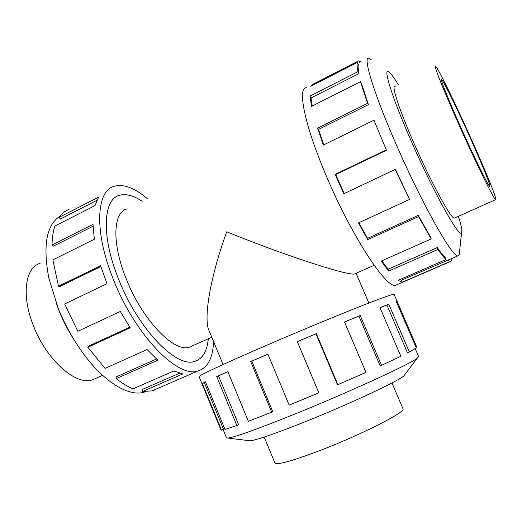 <?xml version="1.0" encoding="UTF-8"?>
<svg xmlns="http://www.w3.org/2000/svg" width="522" height="522" viewBox="0 0 522 522"><rect width="100%" height="100%" fill="white"/><g stroke="black" fill="none" stroke-linecap="round" stroke-linejoin="round"><path stroke-width="0.78" d="M223.057 364.545L209.218 331.013C203.182 319.666 209.89 278.128 226.718 231.788C283.72 255.049 347.613 275.877 354.568 273.972L355.9 273.384M142.199 201.316C133.684 195.613 126.207 193.59 119.779 195.248C102.945 198.791 100.922 236.446 118.97 280.105C138.611 329.734 176.638 368.088 194.504 361.433C202.503 358.979 207.103 351.43 208.304 338.798M354.568 273.972L374.143 265.3M127.14 208.885C112.987 211.886 111.545 243.474 126.52 279.609C142.767 320.612 174.296 352.722 189.336 347.202L192.859 345.642M96.25 378.15L92.446 379.853C76.297 385.98 46.673 360.343 33.493 325.891C21.18 295.543 25.147 267.414 40.077 263.375M458.368 123.414C475.692 162.388 493.851 199.319 495.593 199.678C498.053 201.662 486.798 173.793 472.417 141.625C456.561 106.005 438.186 68.108 435.596 66.242C432.999 63.573 442.924 88.805 458.368 123.414M471.19 140.04C482.778 165.963 491.672 188.031 489.695 186.387C488.246 185.989 473.715 156.391 459.98 125.495C447.706 98.019 439.668 77.634 441.736 79.722C443.733 81.08 458.401 111.297 471.19 140.04M402.958 408.661L403.017 408.798C406.142 411.767 362.803 434.004 321.696 449.866C292.287 461.043 276.686 465.396 274.885 462.923L264.191 437.071M145.631 391.676L144.02 392.198C128.595 396.981 103.284 381.797 81.745 351.397C72.271 338.06 64.35 323.464 57.968 307.615L48.866 278.272C42.719 245.555 46.425 224.878 59.978 216.225M75.188 341.59C68.826 331.992 63.456 321.728 59.071 310.799L56.135 302.851M213.544 341.492C212.956 358.014 207.73 367.853 197.858 371.018C178.126 378.43 135.707 335.933 113.776 280.445C93.66 231.703 96.113 190.021 114.729 186.132C124.053 183.92 134.944 188.109 147.393 198.706M100.831 266.553L59.769 286.526L58.497 286.252L100.583 265.763L107.01 283.687L64.676 303.974L77.824 331.287L120.288 311.464L130.232 327.783L87.853 347.254L105.046 368.395L147.041 349.538L157.827 360.167L116.223 378.62C122.07 383.252 127.655 386.658 132.993 388.838L173.806 370.992L182.844 373.967L142.61 391.461L152.006 390.893L155.308 389.673M194.562 372.656L196.272 371.703M208.311 338.791C207.117 351.437 202.516 358.992 194.51 361.452C176.638 368.101 138.604 329.747 118.964 280.105C100.916 236.44 102.932 198.771 119.773 195.235C126.207 193.571 133.684 195.6 142.212 201.309M142.61 391.461L142.062 389.542L179.575 373.204M116.223 378.62L116.217 376.897L156.502 359.006M87.853 347.254L88.472 346.177L129.821 327.17M395.089 86.43L395.063 86.424C391.03 84.525 399.337 110.155 414.448 144.34C431.329 182.863 450.877 218.548 454.297 218.157L455.034 217.804M371.462 59.945L368.95 58.327C362.372 55.573 373.7 93.347 396.622 145.403C422.337 204.37 452.313 257.189 457.787 255.91L459.184 255.036L459.484 252.23M398.371 84.799C394.645 78.659 391.754 74.581 389.699 72.571C381.719 64.036 391.115 95.572 411.786 142.336C434.728 194.758 460.326 239.957 461.611 232.518C462.322 230.665 461.239 225.263 458.375 216.317M306.597 87.742C296.796 86.659 304.665 126.056 327.255 178.159C352.435 237.275 386.202 288.255 395.448 285.345L397.568 284.425M450.094 259.251L401.418 280.183L402.273 282.2L398.077 280.379L445.997 259.538L445.168 257.509C443.087 255.493 440.457 252.178 437.286 247.565L388.133 269.182L388.74 271.062L381.262 261.065L431.211 238.913L430.663 237.236L418.266 215.384L367.56 238.352L367.723 239.598L358.444 222.927L409.607 199.424L395.415 169.356L343.848 193.727L335.137 174.387L386.319 149.86L373.961 120.217L323.379 145.044L317.565 128.203L367.566 103.336L360.448 81.673L311.614 106.371L309.97 96.1L357.962 71.658C357.094 67.24 356.872 64.16 357.296 62.431L310.707 86.313L313.128 84.192L358.829 60.754L361.602 62.085M357.962 71.658L358.986 73.576C358.125 69.23 357.903 66.203 358.307 64.487L357.296 62.431M358.986 73.576L311.04 97.96L312.26 106.044M367.566 103.336L368.421 104.622L361.439 83.409L360.448 81.673M368.421 104.622L318.511 129.417L323.81 144.829M386.319 149.86L373.961 120.217M418.624 356.552L417.215 358.229C410.56 363.899 348.892 392.25 293.893 414.429C257.372 429.091 235.442 436.986 228.094 438.115L226.502 437.814L223.083 429.476M405.196 374.143L403.845 375.938C397.562 381.504 348.278 404.55 304.359 422.07C275.029 433.717 256.994 439.961 250.247 440.816L248.642 440.62M394.103 294.375L394.084 294.33C393.092 293.821 379.859 298.623 354.392 308.73C329.33 318.733 294.545 333.232 264.582 346.184C222.959 364.16 197.055 376.369 199.11 376.688L220.93 429.913L221.511 430.154L202.386 383.507L205.472 381.85L224.995 429.43L236.877 425.515L216.734 376.571L227.84 371.586L248.361 421.28L271.714 412.184L250.69 361.57L267.903 354.144L289.181 405.131L318.831 392.805L297.305 341.629L316.319 333.636L337.904 384.668L365.974 372.375L344.487 321.943L360.219 315.516L381.536 365.341L400.863 356.245L379.951 307.621L388.773 304.228L409.352 351.972L416.295 347.88L396.302 301.592L397.164 301.462L416.693 346.973L416.027 347.254M409.352 351.972L407.441 352.735L386.893 305.044L379.983 307.693M381.536 365.341L380.16 365.844L358.895 316.117L344.507 321.996M337.904 384.668L337.473 384.747L315.954 333.839L297.305 341.629M318.831 392.805L297.364 341.656M315.954 333.839L316.319 333.636M358.895 316.117L360.219 315.516M386.893 305.044L388.773 304.228M396.433 301.892L397.092 301.612M205.537 382.013L204.389 382.672L223.514 429.293L221.511 430.154M204.389 382.672L202.386 383.507M227.866 371.644L218.522 375.847L238.645 424.706L236.877 425.515M218.522 375.847L216.734 376.571M267.923 354.19L251.78 361.152L272.765 411.649L271.714 412.184M251.78 361.152L250.69 361.57M318.511 129.417L317.565 128.203M311.04 97.96L309.97 96.1M313.468 84.897L313.128 84.192M358.829 60.754L359.788 62.803M395.448 285.345L449.605 261.861C450.767 261.979 451.426 261.072 451.595 259.127L451.386 258.69M448.424 259.767L449.305 261.803L402.273 282.2M399.63 279.701L401.418 280.183M437.286 247.565L437.971 249.438L388.74 271.062M381.817 260.817L388.133 269.182M445.997 259.538C443.883 257.503 441.201 254.136 437.971 249.438M418.266 215.384L418.546 216.597L367.723 239.598M358.862 222.737L367.56 238.352M431.211 238.913L418.546 216.597M395.415 169.356L343.848 193.727M386.763 150.127L335.705 174.583L344.22 193.486M335.705 174.583L335.137 174.387M409.607 199.424L395.174 169.533M96.896 200.344L60.356 219.012L59.169 217.322L98.638 197.12L94.984 205.616L54.901 226.033C53.12 231.357 52.154 237.673 52.024 244.981L93.007 224.369L94.345 239.226L52.866 259.865L58.497 286.252M69.061 209.361C65.185 210.836 61.89 213.491 59.169 217.322M93.066 226.222L53.407 246.143L52.024 244.981M356.102 273.293L368.865 303.028M454.264 218.15L495.593 199.678M197.858 371.018L152.006 390.893M144.02 392.198L145.24 391.67M403.845 375.938L417.215 358.229M394.084 294.33L397.164 301.462M418.664 356.643L415.212 348.65M250.247 440.816L228.094 438.115M457.787 255.91L448.757 259.832M461.611 232.518L459.184 255.036M391.95 382.952L403.017 408.798M102.593 375.318L92.446 379.853M211.788 337.251L189.336 347.202"/></g></svg>
